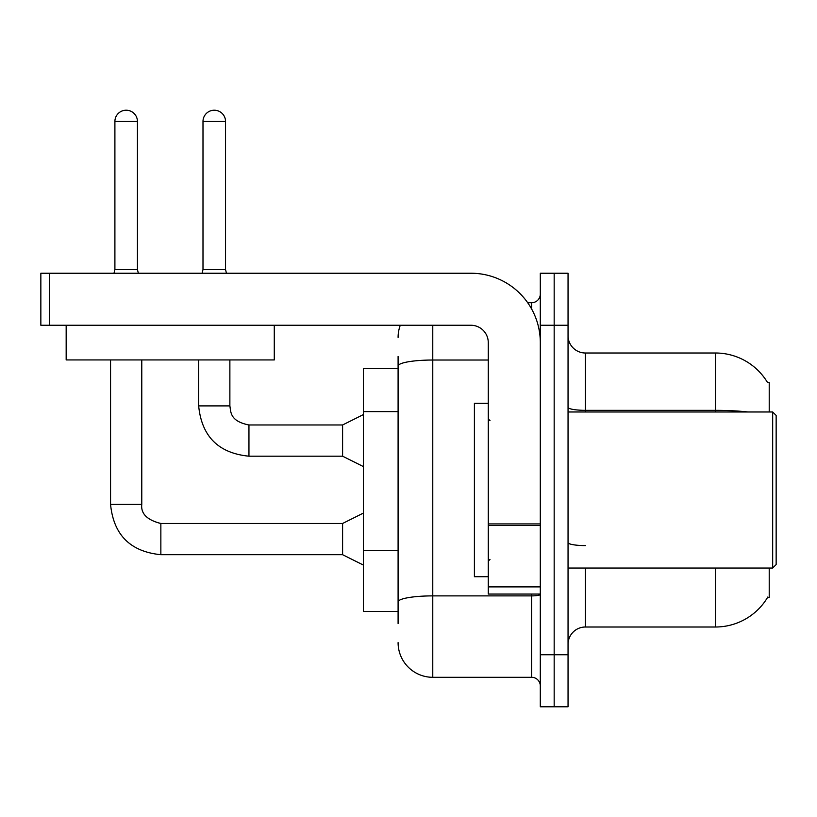 <?xml version="1.0" encoding="UTF-8"?>
<svg xmlns="http://www.w3.org/2000/svg" width="817" height="817" viewBox="0 0 817 817"><rect width="100%" height="100%" fill="white"/><g stroke="black" fill="none" stroke-linecap="round" stroke-linejoin="round"><path stroke-width="1.23" d="M769.216 568.05L769.216 597.523L767.51 597.523L767.817 597.013A60.693 60.693 0 0 1 715.457 627.007L585.391 627.007A17.341 17.341 0 0 0 568.05 644.347M769.216 411.972L769.216 382.489L767.633 382.703A60.693 60.693 0 0 0 715.457 353.005A60.693 60.693 0 0 1 767.51 382.489A60.693 60.693 0 0 0 715.457 353.005L585.391 353.005A17.341 17.341 0 0 1 568.05 335.664A17.341 17.341 0 0 0 585.391 353.005L585.391 411.972M398.093 399.462L398.093 356.478L398.093 368.61L363.412 368.61L363.412 611.402L398.093 611.402M554.171 654.754L554.171 706.787L568.05 706.787L568.05 654.754L554.171 654.754L554.171 706.787L540.303 706.787L540.303 654.754L554.171 654.754L554.171 325.258L554.171 654.754M540.303 654.754L540.303 273.235L554.171 273.235L554.171 325.258L554.171 273.235L568.05 273.235L568.05 654.754M398.093 623.545L398.093 356.478M432.775 325.258L432.775 677.303L531.632 677.303L531.632 594.061M527.68 302.719L531.632 302.719A8.67 8.67 0 0 0 540.303 294.038M398.093 607.93L398.093 562.484M540.303 685.974A8.67 8.67 0 0 0 531.632 677.303M398.093 337.401A34.682 34.682 0 0 1 400.289 325.258M432.775 677.303A34.682 34.682 0 0 1 398.093 642.622M540.303 594.061L488.27 594.061L488.27 523.932L540.303 523.932M540.303 342.599A69.363 69.363 0 0 0 470.929 273.235L49.52 273.235L49.52 325.258L470.929 325.258A17.341 17.341 0 0 1 488.27 342.599L488.27 523.932M49.52 325.258L40.85 325.258L40.85 273.235L49.52 273.235M488.27 403.302L474.401 403.302L474.401 576.72L488.27 576.72M772.678 568.05L776.15 564.578L776.15 415.434L772.678 411.972L772.678 568.05L568.05 568.05M274.277 325.258L274.277 359.94L66.167 359.94L66.167 325.258M137.44 269.59L114.901 269.59L114.901 121.488A11.275 11.275 0 0 1 126.175 110.213A11.275 11.275 0 0 1 137.44 121.488L137.44 269.59L138.359 273.235M363.412 565.098L342.599 554.692L342.599 523.472L363.412 513.076M110.561 359.94L110.561 504.406L141.78 504.406L141.78 359.94M225.543 269.59L202.994 269.59L202.994 121.488A11.275 11.275 0 0 1 214.268 110.213A11.275 11.275 0 0 1 225.543 121.488L225.543 269.59L226.452 273.235M363.412 466.599L342.599 456.192L342.599 424.973L363.412 414.566M198.664 359.94L198.664 405.896L229.873 405.896L229.873 359.94M398.093 411.605L363.412 411.605M398.093 550.341L363.412 550.341M585.391 568.05L585.391 627.007M715.457 627.007L715.457 568.05M767.633 382.703A60.693 60.693 0 0 0 715.457 353.005L715.457 410.328L585.391 410.328A17.341 3.013 0 0 1 568.05 407.315M747.974 411.972A60.693 10.539 180 0 0 715.457 410.328L715.457 411.972M568.05 325.258L540.303 325.258M585.391 545.593A17.341 3.013 -0 0 1 568.05 542.58M540.303 594.378A8.67 1.501 0 0 1 531.632 595.889L432.775 595.889A34.682 6.025 180 0 0 398.093 601.915M398.093 366.057A34.682 6.025 180 0 1 432.775 360.031L488.27 360.031M531.632 309.02L531.632 302.719M540.303 525.443L488.27 525.443M488.27 586.892L540.303 586.892M342.599 554.692L160.857 554.692C130.342 551.679 113.583 534.91 110.561 504.406C113.583 534.91 130.342 551.679 160.857 554.692C130.342 551.679 113.583 534.91 110.561 504.406C113.583 534.91 130.342 551.679 160.857 554.692C130.342 551.679 113.583 534.91 110.561 504.406C113.583 534.91 130.342 551.679 160.857 554.692C130.342 551.679 113.583 534.91 110.561 504.406C113.583 534.91 130.342 551.679 160.857 554.692L160.857 523.513C147.091 520.01 140.728 513.648 141.78 504.406C140.728 513.648 147.091 520.01 160.857 523.472C147.091 520.01 140.728 513.648 141.78 504.406C140.728 513.648 147.091 520.01 160.857 523.472C147.091 520.01 140.728 513.648 141.78 504.406C140.728 513.648 147.091 520.01 160.857 523.472C147.091 520.01 140.728 513.648 141.78 504.406C140.728 513.648 147.091 520.01 160.857 523.472L342.599 523.472M114.901 121.488L137.44 121.488M342.599 456.192L248.95 456.192C218.445 453.18 201.676 436.411 198.664 405.896C201.676 436.411 218.445 453.18 248.95 456.192C218.445 453.18 201.676 436.411 198.664 405.896C201.676 436.411 218.445 453.18 248.95 456.192C218.445 453.18 201.676 436.411 198.664 405.896C201.676 436.411 218.445 453.18 248.95 456.192L248.95 424.973L342.599 424.973M202.994 121.488L225.543 121.488M490.006 420.643L488.27 418.907M568.05 411.972L772.678 411.972M490.006 559.379L488.27 561.105M114.901 269.59L113.992 273.235M198.664 405.896C201.676 436.411 218.445 453.18 248.95 456.192M229.873 405.896C230.935 411.962 229.822 421.174 248.95 424.973M202.994 269.59L202.085 273.235"/></g></svg>
